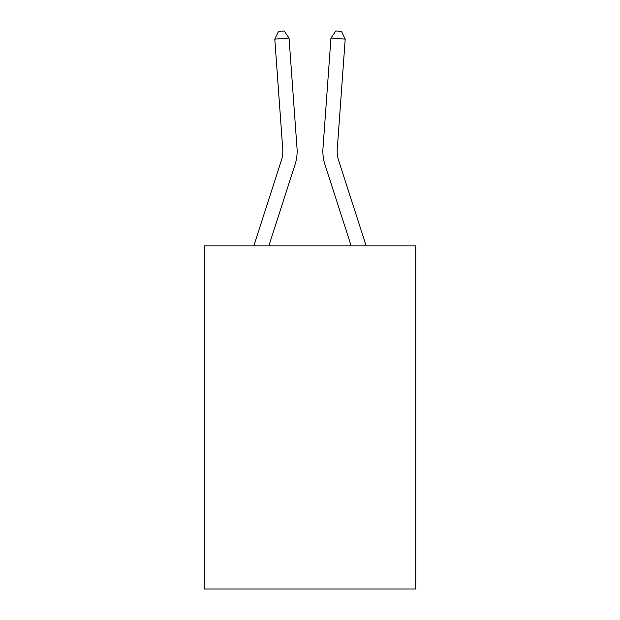 <?xml version="1.0" encoding="UTF-8"?>
<svg xmlns="http://www.w3.org/2000/svg" width="620" height="620" viewBox="0 0 620 620"><rect width="100%" height="100%" fill="white"/><g stroke="black" fill="none" stroke-linecap="round" stroke-linejoin="round"><path stroke-width="0.93" d="M415.803 245.846L415.803 589L204.197 589L204.197 245.846L415.803 245.846M253.828 245.846L281.457 160.138A28.598 28.598 0 0 0 282.759 149.304L274.792 39.138L289.052 38.107L297.019 148.273A42.896 42.896 0 0 1 295.066 164.525L268.847 245.846M366.172 245.846L338.543 160.138A28.598 28.598 0 0 1 337.241 149.304L345.208 39.138L330.948 38.107L322.981 148.273A42.896 42.896 0 0 0 324.934 164.525L351.153 245.846M330.948 38.107L322.981 148.273L330.948 38.107L322.981 148.273L330.948 38.107L322.981 148.273L330.948 38.107L322.981 148.273L330.948 38.107L322.981 148.273L330.948 38.107L322.981 148.273L330.948 38.107L335.761 31L341.465 31.411L345.208 39.138M281.457 160.138A28.598 28.598 0 0 0 282.759 149.304A28.598 28.598 0 0 1 281.457 160.138M274.792 39.138L278.535 31.411L284.239 31L289.052 38.107M338.543 160.138A28.598 28.598 0 0 1 337.241 149.304"/></g></svg>

